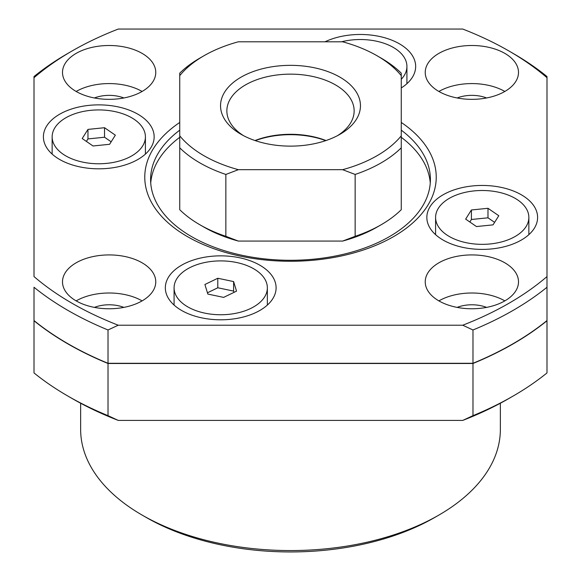 <?xml version="1.0" encoding="UTF-8"?>
<svg xmlns="http://www.w3.org/2000/svg" width="581" height="581" viewBox="0 0 581 581"><rect width="100%" height="100%" fill="white"/><g stroke="black" fill="none" stroke-linecap="round" stroke-linejoin="round"><path stroke-width="0.87" d="M381.187 224.731A128.248 74.041 180 0 1 355.151 236.322L342.637 241.079A122.417 70.679 180 0 0 377.062 227.106L381.187 224.731A128.248 74.041 180 0 0 401.26 209.697L401.26 135.838A122.417 70.679 180 0 1 342.637 169.681L238.363 169.681A122.417 70.679 180 0 1 179.74 135.838L179.74 75.639A122.417 70.679 180 0 1 203.938 55.761A122.417 70.679 180 0 1 238.363 41.796L342.637 41.796A122.417 70.679 180 0 1 377.062 55.761A122.417 70.679 180 0 1 401.26 75.639L401.26 73.17A128.248 74.041 180 0 0 381.187 58.144L377.062 55.761M401.26 75.639L401.26 135.838M472.752 363.292L108.248 363.415A314.553 181.606 180 0 1 67.992 343.763M462.737 29.05A308.954 178.374 180 0 1 508.971 51.005A308.954 178.374 180 0 1 546.99 77.694L546.99 287.254A314.786 181.737 180 0 1 472.985 329.979L462.737 325.215L118.263 325.215A308.954 178.374 180 0 1 34.01 276.578L34.01 77.694A308.954 178.374 180 0 1 72.029 51.005A308.954 178.374 180 0 1 118.263 29.05L462.737 29.05M508.971 51.005L513.088 53.387A314.786 181.737 180 0 1 546.99 76.532L546.99 77.694M462.737 325.215A308.954 178.374 180 0 0 546.99 276.578L546.99 320.763A314.786 181.737 180 0 1 472.985 363.488L472.985 415.655L462.737 420.412L118.263 420.412A308.954 178.374 180 0 1 72.029 398.457L67.912 396.075A314.786 181.737 180 0 1 34.01 372.929L34.01 287.254A314.786 181.737 180 0 0 108.015 329.979L108.015 363.292A314.786 181.737 180 0 1 34.01 320.567M472.985 363.488L108.015 363.488L108.015 415.655L118.263 420.412M546.99 320.763L546.99 372.806M342.637 241.079L238.363 241.079A122.417 70.679 180 0 1 203.938 227.106L199.813 224.731A128.248 74.041 180 0 1 179.74 209.697L179.74 135.838M449.244 236.46A46.633 26.922 180 0 1 435.59 217.425A46.633 26.922 180 0 1 482.223 190.495A46.633 26.922 180 0 1 528.855 217.425A46.633 26.922 180 0 1 500.067 242.299A46.633 26.922 180 0 1 449.244 236.46M471.409 209.981L487.982 208.296L498.796 215.733L493.037 224.862L476.471 226.554L465.65 219.11L471.409 209.981L471.409 219.502L487.982 217.81L487.982 208.296M65.798 155.882A46.633 26.922 180 0 1 52.145 136.847A46.633 26.922 180 0 1 98.777 109.925A46.633 26.922 180 0 1 145.41 136.847A46.633 26.922 180 0 1 116.621 161.721A46.633 26.922 180 0 1 65.798 155.882M87.963 129.403L104.529 127.718L115.35 135.162L109.591 144.291L93.018 145.976L82.204 138.532L87.963 129.403L87.963 138.924L104.529 137.232L104.529 127.718M341.526 41.796A46.633 26.922 180 0 1 406.918 66.445A46.633 26.922 180 0 1 401.26 79.299M187.743 306.862A46.633 26.922 180 0 1 174.082 287.827A46.633 26.922 180 0 1 220.722 260.898A46.633 26.922 180 0 1 267.354 287.827A46.633 26.922 180 0 1 238.566 312.701A46.633 26.922 180 0 1 187.743 306.862M217.795 278.255L233.613 281.582L236.532 291.146L223.641 297.392L207.831 294.066L204.904 284.501L217.795 278.255L217.795 287.777L233.613 291.096L233.998 292.374M443.063 240.033A55.377 31.97 180 0 1 426.846 217.425A55.377 31.97 180 0 1 482.223 185.448A55.377 31.97 180 0 1 537.599 217.425A55.377 31.97 180 0 1 503.415 246.961A55.377 31.97 180 0 1 443.063 240.033M325.011 41.796A55.377 31.97 180 0 1 383.881 37.518A55.377 31.97 180 0 1 415.662 66.445A55.377 31.97 180 0 1 401.26 87.949M181.562 310.436A55.377 31.97 180 0 1 165.338 287.827A55.377 31.97 180 0 1 220.722 255.851A55.377 31.97 180 0 1 276.098 287.827A55.377 31.97 180 0 1 241.914 317.364A55.377 31.97 180 0 1 181.562 310.436M59.618 159.455A55.377 31.97 180 0 1 43.401 136.847A55.377 31.97 180 0 1 98.777 104.87A55.377 31.97 180 0 1 154.154 136.847A55.377 31.97 180 0 1 119.969 166.384A55.377 31.97 180 0 1 59.618 159.455M94.405 307.393A26.232 15.142 180 0 1 123.862 307.393M76.155 300.885A46.633 26.922 180 0 1 62.501 281.843A46.633 26.922 180 0 1 109.134 254.921A46.633 26.922 180 0 1 155.766 281.843A46.633 26.922 180 0 1 126.978 306.717A46.633 26.922 180 0 1 76.155 300.885A46.633 26.922 180 0 1 142.105 300.885M457.138 307.393A26.232 15.142 180 0 1 486.595 307.393M438.895 300.885A46.633 26.922 180 0 1 504.845 300.885M438.887 300.885A46.633 26.922 180 0 1 425.234 281.843A46.633 26.922 180 0 1 471.866 254.921A46.633 26.922 180 0 1 518.499 281.843A46.633 26.922 180 0 1 489.71 306.717A46.633 26.922 180 0 1 438.887 300.885M457.138 97.971A26.232 15.142 180 0 1 486.595 97.971M438.895 91.464A46.633 26.922 180 0 1 504.845 91.464M438.887 91.464A46.633 26.922 180 0 1 425.234 72.422A46.633 26.922 180 0 1 471.866 45.5A46.633 26.922 180 0 1 518.499 72.422A46.633 26.922 180 0 1 489.71 97.296A46.633 26.922 180 0 1 438.887 91.464M94.405 97.971A26.232 15.142 180 0 1 123.862 97.971M76.155 91.464A46.633 26.922 180 0 1 62.501 72.422A46.633 26.922 180 0 1 109.134 45.5A46.633 26.922 180 0 1 155.766 72.422A46.633 26.922 180 0 1 126.978 97.296A46.633 26.922 180 0 1 76.155 91.464A46.633 26.922 180 0 1 142.105 91.464M255.284 140.631A65.29 37.692 180 0 1 325.716 140.631M254.994 140.537A63.641 36.741 180 0 1 326.006 140.537M243.374 135.584A63.641 36.741 180 0 1 226.859 110.891A63.641 36.741 180 0 1 290.5 74.15A63.641 36.741 180 0 1 354.141 110.891A63.641 36.741 180 0 1 337.626 135.584M241.035 134.298L241.035 134.298A69.952 40.387 180 0 1 241.035 77.179A69.952 40.387 180 0 1 339.965 77.179A69.952 40.387 180 0 1 339.965 134.298A69.952 40.387 180 0 1 241.035 134.298M401.26 122.453A145.737 84.136 180 0 1 389.459 238.9A145.737 84.136 180 0 1 187.452 236.627A145.737 84.136 180 0 1 179.74 122.453M179.74 130.166A139.905 80.774 0 0 0 150.595 179.514A139.905 80.774 0 0 0 191.57 236.627A139.905 80.774 0 0 0 344.039 254.137A139.905 80.774 0 0 0 430.405 179.514A139.905 80.774 0 0 0 401.26 130.166M179.74 75.639L179.74 73.17A128.248 74.041 180 0 1 199.813 58.144L203.938 55.761M207.439 292.795L217.795 287.777M233.613 291.096L233.613 281.582M150.733 183.08A139.905 80.774 180 0 1 179.74 137.305M401.26 137.305A139.905 80.774 180 0 1 430.267 183.08M104.529 137.232L111.167 141.8M86.387 141.415L87.963 138.924M487.982 217.81L494.613 222.378M469.833 221.986L471.409 219.502M500.357 403.236L500.357 429.395A209.857 121.16 180 0 1 438.895 515.071L434.77 517.446A204.025 117.79 180 0 1 146.23 517.446L142.113 515.071A209.857 121.16 180 0 1 142.105 515.071A209.857 121.16 180 0 1 80.643 429.395L80.643 403.236M438.895 515.071A209.857 121.16 180 0 1 142.113 515.071M546.99 372.929A314.786 181.737 180 0 1 513.088 396.075L508.971 398.457A308.954 178.374 180 0 1 462.737 420.412M34.01 77.694L34.01 76.532A314.786 181.737 180 0 1 67.912 53.387L72.029 51.005M472.985 329.979L472.985 363.292A314.786 181.737 180 0 0 546.99 320.567M108.015 363.292L472.985 363.292M118.263 325.215L108.015 329.979M401.26 147.821A128.248 74.041 180 0 1 355.151 174.445L355.151 236.322M238.363 241.079L225.849 236.322L225.849 174.445A128.248 74.041 180 0 1 179.74 147.821M225.849 174.445L238.363 169.681M225.849 236.322A128.248 74.041 180 0 1 199.813 224.731M342.637 169.681L355.151 174.445M513.088 396.075A314.786 181.737 180 0 1 472.985 415.655M108.015 415.655A314.786 181.737 180 0 1 67.912 396.075M108.015 363.488A314.786 181.737 180 0 1 34.01 320.763M513.008 343.763A314.553 181.606 180 0 1 472.752 363.415M179.74 209.697L179.74 207.235M406.918 83.686L406.918 66.445M267.354 305.069L267.354 287.827M174.082 305.069L174.082 287.827M145.41 154.088L145.41 136.847M52.145 154.088L52.145 136.847M528.855 234.666L528.855 217.425M435.59 234.666L435.59 217.425M146.23 517.446L142.105 515.071"/></g></svg>
